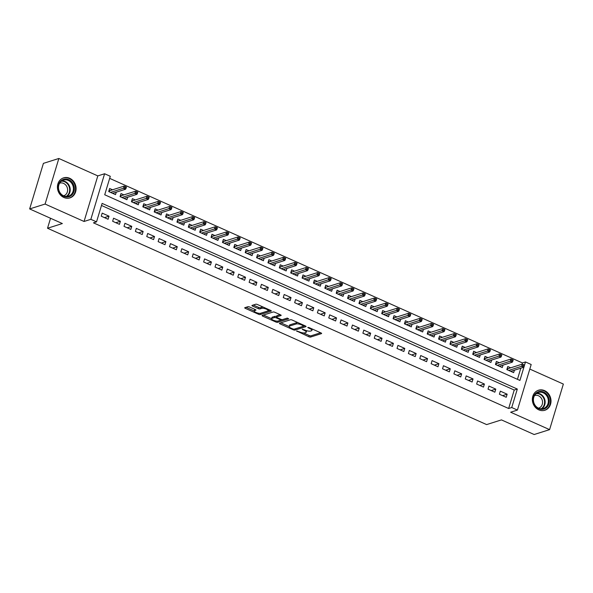 <?xml version="1.0" encoding="UTF-8"?>
<svg xmlns="http://www.w3.org/2000/svg" width="593" height="593" viewBox="0 0 593 593"><rect width="100%" height="100%" fill="white"/><g stroke="black" fill="none" stroke-linecap="round" stroke-linejoin="round"><path stroke-width="0.89" d="M296.626 330.961L308.842 336.75A1.319 0.393 -163.2 0 0 310.569 337.061L321.48 333.607A1.319 0.393 -163.2 0 0 321.628 333.496A1.319 0.393 -163.2 0 0 320.969 332.918L309.109 327.61L307.797 327.477L309.791 328.566A4.233 1.253 -163.2 0 1 311.903 330.405A4.233 1.253 -163.2 0 1 311.429 330.783L310.517 331.064A4.233 1.253 -163.2 0 1 305.002 330.086L302.26 329.182L304.157 330.353A4.233 1.253 -163.2 0 1 306.262 332.191A4.233 1.253 -163.2 0 1 305.788 332.562L304.876 332.851A4.233 1.253 -163.2 0 1 299.361 331.865L296.626 330.961M63.859 197.484A10.504 9.206 72.5 0 0 69.93 197.892A10.504 9.206 72.5 0 0 76.097 188.507A10.504 9.206 72.5 0 0 69.663 178.271A10.504 9.206 72.5 0 0 63.592 177.863A10.504 9.206 72.5 0 0 57.425 187.247A10.504 9.206 72.5 0 0 63.859 197.484M538.785 409.852A10.504 9.206 72.5 0 0 544.848 410.26A10.504 9.206 72.5 0 0 551.016 400.868A10.504 9.206 72.5 0 0 544.582 390.631A10.504 9.206 72.5 0 0 538.518 390.224A10.504 9.206 72.5 0 0 532.351 399.615A10.504 9.206 72.5 0 0 538.785 409.852M249.638 307.018A1.319 0.393 -163.2 0 0 247.918 306.707L244.857 307.678A1.319 0.393 -163.2 0 0 244.709 307.797A1.319 0.393 -163.2 0 0 245.369 308.367L258.541 314.26A1.319 0.393 -163.2 0 0 260.268 314.564L271.179 311.117A1.319 0.393 -163.2 0 0 271.327 310.999A1.319 0.393 -163.2 0 0 270.667 310.428L257.495 304.535A1.319 0.393 -163.2 0 0 255.768 304.224L252.069 305.395A1.319 0.393 -163.2 0 0 251.921 305.514A1.319 0.393 -163.2 0 0 252.581 306.084L258.222 308.612A1.319 0.393 -163.2 0 0 259.942 308.916L261.78 308.338A3.536 1.045 -163.2 0 1 265.746 308.901A3.536 1.045 -163.2 0 1 268.147 310.695A3.536 1.045 -163.2 0 1 267.754 311.006L260.564 313.282A3.536 1.045 -163.2 0 1 256.599 312.719A3.536 1.045 -163.2 0 1 254.197 310.925A3.536 1.045 -163.2 0 1 254.59 310.606L255.791 310.228A1.319 0.393 -163.2 0 0 255.939 310.109A1.319 0.393 -163.2 0 0 255.279 309.539L249.638 307.018M29.65 208.929L43.408 163.364L58.848 158.479L45.09 204.051L29.65 208.929L62.354 223.554L47.529 228.246L486.623 424.588L501.448 419.896L534.152 434.521L549.592 429.636L510.632 412.217L517.422 410.067L511.737 407.524L508.646 408.503L93.449 222.842L96.533 221.864L90.848 219.321L104.605 173.749L110.291 176.291L104.716 194.771L519.92 380.432L524.16 366.378M45.09 204.051L84.05 221.471L90.848 219.321M279.585 323.207A1.319 0.393 -163.2 0 0 279.436 323.326A1.319 0.393 -163.2 0 0 280.089 323.897L293.268 329.79A1.319 0.393 -163.2 0 0 294.988 330.093L305.906 326.647A1.319 0.393 -163.2 0 0 306.055 326.528A1.319 0.393 -163.2 0 0 305.395 325.957L292.216 320.064A1.319 0.393 -163.2 0 0 290.496 319.753L279.585 323.207M275.908 322.021L262.729 316.136A1.319 0.393 -163.2 0 1 262.069 315.558A1.319 0.393 -163.2 0 1 262.217 315.439L273.136 311.992A1.319 0.393 -163.2 0 1 274.856 312.296L280.496 314.816A1.319 0.393 -163.2 0 1 281.156 315.394A1.319 0.393 -163.2 0 1 281.008 315.513L276.575 316.907A1.319 0.393 -163.2 0 0 276.427 317.025A1.319 0.393 -163.2 0 0 277.087 317.603L280.83 319.271A1.319 0.393 -163.2 0 0 282.55 319.583L287.16 318.122L288.724 318.826L277.628 322.333A1.319 0.393 -163.2 0 1 275.908 322.021L276.197 321.05M549.592 429.636L563.35 384.071L529.801 369.068M112.529 189.79L109.631 188.492L108.697 191.569L115.524 194.623L116.265 192.176M123.9 194.875L121.002 193.577L120.075 196.654L126.902 199.708L127.636 197.261M135.278 199.96L132.38 198.662L131.446 201.739L138.273 204.793L139.014 202.346M146.656 205.045L143.758 203.747L142.824 206.831L149.651 209.878L150.392 207.431M158.027 210.13L155.129 208.832L154.202 211.916L161.022 214.97L161.763 212.516M169.405 215.222L166.507 213.925L165.573 217.001L172.4 220.055L173.141 217.609M180.783 220.307L177.878 219.01L176.951 222.086L183.778 225.14L184.512 222.694M192.154 225.392L189.256 224.095L188.329 227.178L195.149 230.225L195.89 227.779M203.532 230.477L200.634 229.18L199.7 232.263L206.527 235.31L207.268 232.864M214.903 235.562L212.005 234.272L211.078 237.348L217.905 240.402L218.639 237.956M226.281 240.654L223.383 239.357L222.449 242.433L229.276 245.487L230.017 243.041M237.66 245.739L234.761 244.442L233.827 247.518L240.654 250.572L241.395 248.126M249.03 250.824L246.132 249.527L245.206 252.611L252.025 255.657L252.766 253.211M260.409 255.909L257.51 254.612L256.576 257.696L263.403 260.75L264.144 258.296M271.787 261.002L268.881 259.704L267.954 262.781L274.781 265.834L275.515 263.388M283.157 266.087L280.259 264.789L279.333 267.866L286.152 270.919L286.893 268.473M294.536 271.171L291.637 269.874L290.703 272.95L297.53 276.004L298.272 273.558M305.906 276.256L303.008 274.959L302.082 278.043L308.909 281.089L309.642 278.643M317.285 281.341L314.386 280.052L313.452 283.128L320.279 286.182L321.021 283.736M328.663 286.434L325.765 285.137L324.831 288.213L331.657 291.267L332.399 288.821M340.034 291.519L337.135 290.222L336.209 293.298L343.028 296.352L343.77 293.906M351.412 296.604L348.514 295.307L347.58 298.39L354.406 301.437L355.148 298.991M362.79 301.689L359.884 300.392L358.958 303.475L365.785 306.529L366.518 304.076M374.161 306.781L371.262 305.484L370.336 308.56L377.155 311.614L377.897 309.168M385.539 311.866L382.641 310.569L381.707 313.645L388.534 316.699L389.275 314.253M396.91 316.951L394.011 315.654L393.085 318.73L399.912 321.784L400.646 319.338M408.288 322.036L405.39 320.739L404.456 323.822L411.283 326.869L412.024 324.423M419.666 327.121L416.768 325.831L415.834 328.907L422.661 331.961L423.402 329.515M431.037 332.213L428.139 330.916L427.212 333.992L434.039 337.046L434.773 334.6M442.415 337.298L439.517 336.001L438.583 339.077L445.41 342.131L446.151 339.685M453.793 342.383L450.888 341.086L449.961 344.17L456.788 347.216L457.522 344.77M465.164 347.468L462.266 346.171L461.339 349.255L468.159 352.309L468.9 349.855M476.542 352.561L473.644 351.264L472.71 354.34L479.537 357.394L480.278 354.948M487.913 357.646L485.015 356.349L484.088 359.425L490.915 362.479L491.649 360.033M499.291 362.731L496.393 361.433L495.459 364.51L502.286 367.564L503.027 365.118M499.402 394.234L506.229 397.288L507.156 394.204L500.329 391.15L499.402 394.234M488.024 389.149L494.851 392.195L495.778 389.119L488.958 386.065L488.024 389.149M476.653 384.056L483.473 387.11L484.407 384.034L477.58 380.98L476.653 384.056M465.275 378.971L472.102 382.025L473.029 378.942L466.202 375.895L465.275 378.971M453.897 373.886L460.724 376.94L461.65 373.857L454.831 370.81L453.897 373.886M442.526 368.802L449.346 371.848L450.28 368.772L443.453 365.718L442.526 368.802M431.148 363.709L437.975 366.763L438.902 363.687L432.075 360.633L431.148 363.709M419.77 358.624L426.597 361.678L427.531 358.602L420.704 355.548L419.77 358.624M408.399 353.539L415.226 356.593L416.153 353.51L409.326 350.463L408.399 353.539M397.021 348.454L403.848 351.508L404.774 348.425L397.955 345.371L397.021 348.454M385.65 343.369L392.47 346.416L393.404 343.34L386.577 340.286L385.65 343.369M374.272 338.277L381.099 341.331L382.025 338.255L375.199 335.201L374.272 338.277M362.894 333.192L369.721 336.246L370.647 333.17L363.828 330.116L362.894 333.192M351.523 328.107L358.342 331.161L359.276 328.077L352.45 325.031L351.523 328.107M340.145 323.022L346.972 326.068L347.898 322.992L341.071 319.938L340.145 323.022M328.767 317.937L335.594 320.983L336.527 317.907L329.701 314.853L328.767 317.937M317.396 312.845L324.223 315.899L325.149 312.822L318.322 309.768L317.396 312.845M306.018 307.76L312.845 310.814L313.771 307.73L306.952 304.683L306.018 307.76M294.647 302.675L301.466 305.729L302.4 302.645L295.573 299.591L294.647 302.675M283.269 297.59L290.096 300.636L291.022 297.56L284.195 294.506L283.269 297.59M271.89 292.497L278.717 295.551L279.644 292.475L272.824 289.421L271.89 292.497M260.52 287.412L267.339 290.466L268.273 287.39L261.446 284.336L260.52 287.412M249.142 282.327L255.968 285.381L256.895 282.298L250.068 279.251L249.142 282.327M237.763 277.242L244.59 280.289L245.524 277.213L238.697 274.159L237.763 277.242M226.393 272.157L233.219 275.204L234.146 272.128L227.319 269.074L226.393 272.157M215.014 267.065L221.841 270.119L222.768 267.043L215.948 263.989L215.014 267.065M203.644 261.98L210.463 265.034L211.397 261.95L204.57 258.904L203.644 261.98M192.265 256.895L199.092 259.949L200.019 256.865L193.192 253.811L192.265 256.895M180.887 251.81L187.714 254.857L188.641 251.78L181.821 248.726L180.887 251.81M169.516 246.718L176.336 249.772L177.27 246.695L170.443 243.641L169.516 246.718M158.138 241.633L164.965 244.687L165.892 241.61L159.065 238.556L158.138 241.633M146.76 236.548L153.587 239.602L154.521 236.518L147.694 233.472L146.76 236.548M135.389 231.463L142.216 234.517L143.143 231.433L136.316 228.379L135.389 231.463M124.011 226.378L130.838 229.424L131.765 226.348L124.945 223.294L124.011 226.378M112.64 221.285L119.46 224.339L120.394 221.263L113.567 218.209L112.64 221.285M508.646 408.503L514.227 390.031L101.485 205.467M109.016 216.171L102.189 213.124L101.262 216.2L108.089 219.254L109.016 216.171L104.435 217.624M522.018 364.228L522.411 362.931L109.668 178.374M517.459 379.327L520.824 368.171M510.669 367.816L507.771 366.518L506.837 369.602L513.664 372.649L514.405 370.202M50.538 218.276L47.529 228.246M84.05 221.471L97.808 175.899L58.848 158.479M97.808 175.899L104.605 173.749M522.411 362.931L525.494 361.952L531.187 364.502L517.422 410.067M511.737 407.524L517.318 389.052L102.115 203.392L96.533 221.864M524.553 365.08L525.494 361.952M514.227 390.031L517.318 389.052M507.156 394.204L502.575 395.65M495.778 389.119L491.204 390.565M484.407 384.034L479.826 385.48M473.029 378.942L468.448 380.395M461.65 373.857L457.077 375.31M450.28 368.772L445.699 370.217M438.902 363.687L434.328 365.132M427.531 358.602L422.95 360.047M416.153 353.51L411.572 354.962M404.774 348.425L400.201 349.87M393.404 343.34L388.823 344.785M382.025 338.255L377.444 339.7M370.647 333.17L366.074 334.615M359.276 328.077L354.696 329.53M347.898 322.992L343.325 324.438M336.527 317.907L331.947 319.353M325.149 312.822L320.568 314.268M313.771 307.73L309.198 309.183M302.4 302.645L297.819 304.09M291.022 297.56L286.441 299.005M279.644 292.475L275.07 293.92M268.273 287.39L263.692 288.835M256.895 282.298L252.321 283.75M245.524 277.213L240.943 278.658M234.146 272.128L229.565 273.573M222.768 267.043L218.194 268.488M211.397 261.95L206.816 263.403M200.019 256.865L195.438 258.311M188.641 251.78L184.067 253.226M177.27 246.695L172.689 248.141M165.892 241.61L161.318 243.056M154.521 236.518L149.94 237.971M143.143 231.433L138.562 232.879M131.765 226.348L127.191 227.794M120.394 221.263L115.813 222.709M306.262 332.191L306.633 330.953A4.233 1.253 -163.2 0 0 306.625 330.679M311.903 330.405L312.274 329.174A4.233 1.253 -163.2 0 0 312.289 329.041M303.453 332.947L309.212 335.519A1.319 0.393 -163.2 0 0 310.94 335.831L320.628 332.762M295.003 328.9A1.319 0.393 -163.2 0 0 295.366 328.863L305.054 325.802M280.808 322.814L289.147 326.543M292.89 328.967L294.091 329.189L303.675 326.157L301.696 324.949A4.233 1.253 -163.2 0 0 296.181 323.963L289.636 326.031A4.233 1.253 -163.2 0 0 289.162 326.409A4.233 1.253 -163.2 0 0 291.267 328.248L292.89 328.967M297.982 322.636A4.233 1.253 -163.2 0 0 296.559 322.733L296.181 323.963M289.162 326.409L289.532 325.179A4.233 1.253 -163.2 0 1 290.007 324.801L296.559 322.733M271.579 318.693L263.448 315.053M280.148 314.668L276.953 315.676A1.319 0.393 -163.2 0 0 276.805 315.795A1.319 0.393 -163.2 0 0 276.857 315.973M287.472 318.107L277.998 321.102L277.628 322.333M271.987 318.359A3.536 1.045 -163.2 0 0 271.587 318.678A3.536 1.045 -163.2 0 0 273.988 320.472A3.536 1.045 -163.2 0 0 277.961 321.035L280.489 320.235A1.319 0.393 -163.2 0 0 280.637 320.116A1.319 0.393 -163.2 0 0 279.978 319.545L276.242 317.87A1.319 0.393 -163.2 0 0 274.515 317.559L271.987 318.359L272.357 317.129A3.536 1.045 -163.2 0 0 271.957 317.448L271.587 318.678M276.553 316.61A1.319 0.393 -163.2 0 0 274.893 316.328L274.515 317.559M272.357 317.129L274.893 316.328M277.45 321.117A1.319 0.393 -163.2 0 0 277.998 321.102M254.59 310.606L254.96 309.398A3.536 1.045 -163.2 0 0 254.567 309.687L254.197 310.925L246.08 307.293M263.033 307.011A3.536 1.045 -163.2 0 0 262.15 307.107L261.78 308.338M253.3 305.01L258.592 307.374A1.319 0.393 -163.2 0 0 260.312 307.685L262.15 307.107M260.127 313.363A1.319 0.393 -163.2 0 0 260.638 313.334L270.326 310.272M507.252 368.223L508.134 368.616M524.19 366.318L524.568 365.088L523.426 364.576L523.056 365.807L524.19 366.318L523.693 367.267L521.647 366.348L522.314 364.132L507.712 368.75L507.378 369.839M523.056 365.807L508.712 370.44M523.693 367.267L510.766 371.351M522.314 364.132L523.426 364.576M507.252 368.238L507.712 368.75M543.699 392.084A9.088 7.968 -107.5 0 1 548.866 403.833A9.088 7.968 -107.5 0 1 538.681 408.71A9.088 7.968 -107.5 0 1 533.507 396.962A9.088 7.968 -107.5 0 1 543.699 392.084M538.555 408.192A8.421 7.383 72.5 0 0 543.418 408.518A8.421 7.383 72.5 0 0 548.362 401.001A8.421 7.383 72.5 0 0 543.203 392.796A8.421 7.383 72.5 0 0 538.34 392.47A8.421 7.383 72.5 0 0 533.404 399.993A8.421 7.383 72.5 0 0 538.555 408.192M534.545 395.546A6.627 5.811 -107.5 0 1 534.664 395.509A6.627 5.811 -107.5 0 1 538.488 395.768A6.627 5.811 -107.5 0 1 542.551 402.224A6.627 5.811 -107.5 0 1 538.659 408.147A6.627 5.811 -107.5 0 1 538.54 408.184M543.573 410.549A10.437 9.147 72.5 0 0 544.337 410.349A10.437 9.147 72.5 0 0 550.46 401.024A10.437 9.147 72.5 0 0 544.07 390.854A10.437 9.147 72.5 0 0 538.044 390.446A10.437 9.147 72.5 0 0 537.302 390.72M74.169 186.847A9.088 7.968 -107.5 0 1 67.928 196.95A9.088 7.968 -107.5 0 1 58.359 189.219A9.088 7.968 -107.5 0 1 64.6 179.116A9.088 7.968 -107.5 0 1 74.169 186.847M58.64 189.226A8.421 7.383 72.5 0 0 68.492 196.157A8.421 7.383 72.5 0 0 73.273 187.032A8.421 7.383 72.5 0 0 63.421 180.102A8.421 7.383 72.5 0 0 58.64 189.226M59.619 183.185A6.627 5.811 -107.5 0 1 59.737 183.141A6.627 5.811 -107.5 0 1 67.498 188.604A6.627 5.811 -107.5 0 1 63.74 195.786A6.627 5.811 -107.5 0 1 63.614 195.816M68.647 198.181A10.437 9.147 72.5 0 0 69.411 197.98A10.437 9.147 72.5 0 0 75.341 186.676A10.437 9.147 72.5 0 0 63.117 178.078A10.437 9.147 72.5 0 0 62.384 178.352M495.881 363.138L496.756 363.531M512.819 361.226L513.19 359.995L512.055 359.491L511.677 360.722L512.819 361.226L512.322 362.182L510.276 361.263L510.944 359.047L496.334 363.665L496.007 364.754M511.677 360.722L497.342 365.355M512.322 362.182L499.388 366.266M510.944 359.047L512.055 359.491M495.874 363.153L496.334 363.665M484.503 358.053L485.385 358.446M501.441 356.141L501.811 354.911L500.677 354.399L500.307 355.637L501.441 356.141L500.944 357.09L498.898 356.178L499.565 353.962L484.955 358.58L484.629 359.669M500.307 355.637L485.964 360.27M500.944 357.09L488.009 361.181M499.565 353.962L500.677 354.399M484.496 358.061L484.955 358.58M473.125 352.961L474.007 353.361M490.07 351.056L490.441 349.826L489.299 349.314L488.928 350.545L490.07 351.056L489.573 352.005L487.52 351.093L488.195 348.877L473.585 353.495L473.251 354.584M488.928 350.545L474.593 355.177M489.573 352.005L476.639 356.096M488.195 348.877L489.299 349.314M473.125 352.976L473.585 353.495M461.754 347.876L462.636 348.269M478.692 345.971L479.062 344.741L477.928 344.229L477.55 345.46L478.692 345.971L478.195 346.92L476.149 346.001L476.816 343.784L462.206 348.402L461.88 349.499M477.55 345.46L463.215 350.092M478.195 346.92L465.26 351.012M476.816 343.784L477.928 344.229M461.747 347.891L462.206 348.402M467.314 340.886L467.684 339.648L466.55 339.144L466.18 340.375L467.314 340.886L466.817 341.835L464.771 340.916L465.438 338.699L450.836 343.317L450.369 342.806L451.258 343.184M450.836 343.317L450.502 344.407M466.18 340.375L451.836 345.007M466.817 341.835L453.89 345.919M465.438 338.699L466.55 339.144M455.943 335.794L456.313 334.563L455.172 334.059L454.801 335.29L455.943 335.794L455.446 336.75L453.393 335.831L454.068 333.614L439.457 338.232L438.998 337.721L439.88 338.099M439.457 338.232L439.131 339.322M454.801 335.29L440.466 339.922M455.446 336.75L442.511 340.834M454.068 333.614L455.172 334.059M444.565 330.709L444.935 329.478L443.801 328.967L443.431 330.197L444.565 330.709L444.068 331.657L442.022 330.746L442.689 328.529L428.079 333.147L427.62 332.629L428.509 333.014M428.079 333.147L427.753 334.237M443.431 330.197L429.087 334.83M444.068 331.657L431.133 335.749M442.689 328.529L443.801 328.967M416.249 327.529L417.131 327.922M433.186 325.624L433.565 324.393L432.423 323.882L432.052 325.112L433.186 325.624L432.69 326.573L430.644 325.661L431.311 323.437L416.709 328.062L416.375 329.152M432.052 325.112L417.709 329.745M432.69 326.573L419.762 330.664M431.311 323.437L432.423 323.882M416.249 327.544L416.709 328.062M421.816 320.539L422.186 319.308L421.052 318.797L420.674 320.027L421.816 320.539L421.319 321.488L419.273 320.568L419.94 318.352L405.33 322.97L404.871 322.459L405.753 322.837M405.33 322.97L405.004 324.06M420.674 320.027L406.338 324.66M421.319 321.488L408.384 325.579M419.94 318.352L421.052 318.797M410.438 315.446L410.808 314.216L409.674 313.712L409.303 314.942L410.438 315.446L409.941 316.403L407.895 315.483L408.562 313.267L393.952 317.885L393.493 317.374L394.382 317.752M393.952 317.885L393.626 318.975M409.303 314.942L394.96 319.575M409.941 316.403L397.006 320.487M408.562 313.267L409.674 313.712M399.067 310.361L399.437 309.131L398.296 308.619L397.925 309.857L399.067 310.361L398.57 311.31L396.517 310.398L397.191 308.182L382.581 312.8L382.122 312.289L383.004 312.667M382.581 312.8L382.248 313.89M397.925 309.857L383.589 314.49M398.57 311.31L385.635 315.402M397.191 308.182L398.296 308.619M370.751 307.181L371.633 307.582M387.689 305.276L388.059 304.046L386.925 303.534L386.547 304.765L387.689 305.276L387.192 306.225L385.146 305.313L385.813 303.097L371.203 307.715L370.877 308.805M386.547 304.765L372.211 309.398M387.192 306.225L374.257 310.317M385.813 303.097L386.925 303.534M370.744 307.196L371.203 307.715M376.31 300.191L376.681 298.961L375.547 298.449L375.176 299.68L376.31 300.191L375.814 301.14L373.768 300.221L374.435 298.005L359.832 302.623L359.365 302.111L360.255 302.489M359.832 302.623L359.499 303.72M375.176 299.68L360.833 304.313M375.814 301.14L362.886 305.232M374.435 298.005L375.547 298.449M364.94 295.106L365.31 293.869L364.169 293.365L363.798 294.595L364.94 295.106L364.443 296.055L362.39 295.136L363.064 292.92L348.454 297.538L347.995 297.026L348.877 297.404M348.454 297.538L348.128 298.627M363.798 294.595L349.462 299.228M364.443 296.055L351.508 300.14M363.064 292.92L364.169 293.365M336.624 291.926L337.506 292.319M353.561 290.014L353.932 288.784L352.798 288.28L352.427 289.51L353.561 290.014L353.065 290.97L351.019 290.051L351.686 287.835L337.076 292.453L336.75 293.542M352.427 289.51L338.084 294.143M353.065 290.97L340.13 295.055M351.686 287.835L352.798 288.28M336.616 291.941L337.076 292.453M325.246 286.842L326.128 287.234M342.183 284.929L342.561 283.699L341.42 283.187L341.049 284.425L342.183 284.929L341.687 285.878L339.641 284.966L340.308 282.75L325.705 287.368L325.372 288.457M341.049 284.425L326.706 289.05M341.687 285.878L328.759 289.97M340.308 282.75L341.42 283.187M325.246 286.849L325.705 287.368M330.812 279.844L331.183 278.614L330.049 278.102L329.671 279.333L330.812 279.844L330.316 280.793L328.27 279.881L328.937 277.657L314.327 282.283L313.867 281.764L314.75 282.142M314.327 282.283L314.001 283.372M329.671 279.333L315.335 283.965M330.316 280.793L317.381 284.885M328.937 277.657L330.049 278.102M319.434 274.759L319.805 273.529L318.671 273.017L318.3 274.248L319.434 274.759L318.938 275.708L316.892 274.789L317.559 272.572L302.949 277.19L302.489 276.679L303.379 277.057M302.949 277.19L302.623 278.28M318.3 274.248L303.957 278.88M318.938 275.708L306.003 279.8M317.559 272.572L318.671 273.017M308.063 269.667L308.434 268.436L307.293 267.932L306.922 269.163L308.063 269.667L307.567 270.623L305.514 269.704L306.188 267.487L291.578 272.105L291.119 271.594L292.001 271.972M291.578 272.105L291.245 273.195M306.922 269.163L292.586 273.796M307.567 270.623L294.632 274.707M306.188 267.487L307.293 267.932M279.748 266.494L280.63 266.887M296.685 264.582L297.056 263.351L295.922 262.84L295.544 264.078L296.685 264.582L296.189 265.531L294.143 264.619L294.81 262.402L280.2 267.02L279.874 268.11M295.544 264.078L281.208 268.711M296.189 265.531L283.254 269.622M294.81 262.402L295.922 262.84M279.74 266.509L280.2 267.02M285.307 259.497L285.678 258.266L284.544 257.755L284.173 258.985L285.307 259.497L284.81 260.446L282.765 259.534L283.432 257.318L268.829 261.936L268.362 261.417L269.252 261.802M268.829 261.936L268.496 263.025M284.173 258.985L269.83 263.618M284.81 260.446L271.883 264.537M283.432 257.318L284.544 257.755M273.936 254.412L274.307 253.181L273.165 252.67L272.795 253.9L273.936 254.412L273.44 255.361L271.386 254.441L272.061 252.225L257.451 256.851L256.991 256.332L257.873 256.71M257.451 256.851L257.125 257.94M272.795 253.9L258.459 258.533M273.44 255.361L260.505 259.452M272.061 252.225L273.165 252.67M262.558 249.327L262.929 248.089L261.795 247.585L261.424 248.815L262.558 249.327L262.062 250.276L260.016 249.356L260.683 247.14L246.073 251.758L245.613 251.247L246.503 251.625M246.073 251.758L245.747 252.848M261.424 248.815L247.081 253.448M262.062 250.276L249.127 254.36M260.683 247.14L261.795 247.585M234.242 246.147L235.124 246.54M251.18 244.234L251.558 243.004L250.416 242.5L250.046 243.73L251.18 244.234L250.683 245.191L248.637 244.272L249.305 242.055L234.702 246.673L234.368 247.763M250.046 243.73L235.703 248.363M250.683 245.191L237.756 249.275M249.305 242.055L250.416 242.5M234.242 246.162L234.702 246.673M239.809 239.149L240.18 237.919L239.046 237.408L238.668 238.645L239.809 239.149L239.313 240.098L237.267 239.187L237.934 236.97L223.324 241.588L222.864 241.069L223.746 241.455M223.324 241.588L222.998 242.678M238.668 238.645L224.332 243.271M239.313 240.098L226.378 244.19M237.934 236.97L239.046 237.408M228.431 234.065L228.802 232.834L227.668 232.323L227.297 233.553L228.431 234.065L227.934 235.013L225.889 234.102L226.556 231.885L211.946 236.503L211.486 235.984L212.376 236.37M211.946 236.503L211.619 237.593M227.297 233.553L212.954 238.186M227.934 235.013L215 239.105M226.556 231.885L227.668 232.323M217.06 228.98L217.431 227.749L216.289 227.238L215.919 228.468L217.06 228.98L216.564 229.928L214.51 229.009L215.185 226.793L200.575 231.411L200.115 230.899L200.997 231.277M200.575 231.411L200.241 232.5M215.919 228.468L201.583 233.101M216.564 229.928L203.629 234.02M215.185 226.793L216.289 227.238M188.744 225.8L189.627 226.192M205.682 223.895L206.053 222.657L204.919 222.153L204.541 223.383L205.682 223.895L205.185 224.843L203.14 223.924L203.807 221.708L189.197 226.326L188.87 227.416M204.541 223.383L190.205 228.016M205.185 224.843L192.251 228.928M203.807 221.708L204.919 222.153M188.737 225.814L189.197 226.326M177.366 220.715L178.248 221.107M194.304 218.802L194.674 217.572L193.54 217.068L193.17 218.298L194.304 218.802L193.807 219.751L191.761 218.839L192.429 216.623L177.826 221.241L177.492 222.331M193.17 218.298L178.827 222.931M193.807 219.751L180.88 223.843M192.429 216.623L193.54 217.068M177.359 220.729L177.826 221.241M182.933 213.717L183.304 212.487L182.162 211.975L181.792 213.206L182.933 213.717L182.436 214.666L180.383 213.754L181.058 211.538L166.448 216.156L165.988 215.637L166.87 216.022M166.448 216.156L166.122 217.246M181.792 213.206L167.456 217.839M182.436 214.666L169.502 218.758M181.058 211.538L182.162 211.975M171.555 208.632L171.926 207.402L170.791 206.89L170.421 208.121L171.555 208.632L171.058 209.581L169.012 208.662L169.68 206.446L155.069 211.071L154.61 210.552L155.499 210.93M155.069 211.071L154.743 212.161M170.421 208.121L156.078 212.754M171.058 209.581L158.123 213.673M169.68 206.446L170.791 206.89M143.239 205.452L144.121 205.845M160.177 203.547L160.555 202.309L159.413 201.805L159.043 203.036L160.177 203.547L159.68 204.496L157.634 203.577L158.301 201.361L143.699 205.979L143.365 207.068M159.043 203.036L144.699 207.669M159.68 204.496L146.753 208.58M158.301 201.361L159.413 201.805M143.239 205.467L143.699 205.979M131.868 200.367L132.743 200.76M148.806 198.455L149.177 197.224L148.042 196.72L147.664 197.951L148.806 198.455L148.309 199.411L146.263 198.492L146.931 196.276L132.321 200.894L131.994 201.983M147.664 197.951L133.329 202.584M148.309 199.411L135.374 203.495M146.931 196.276L148.042 196.72M131.861 200.382L132.321 200.894M137.428 193.37L137.798 192.139L136.664 191.628L136.294 192.866L137.428 193.37L136.931 194.319L134.885 193.407L135.552 191.191L120.942 195.809L120.483 195.29L121.372 195.675M120.942 195.809L120.616 196.898M136.294 192.866L121.95 197.491M136.931 194.319L123.996 198.41M135.552 191.191L136.664 191.628M126.057 188.285L126.428 187.054L125.286 186.543L124.915 187.773L126.057 188.285L125.56 189.234L123.507 188.322L124.182 186.106L109.572 190.724L109.112 190.205L109.994 190.59M109.572 190.724L109.238 191.813M124.915 187.773L110.58 192.406M125.56 189.234L112.626 193.325M124.182 186.106L125.286 186.543M297.123 330.968L296.982 331.45M308.404 327.403L308.256 327.885M302.764 329.182L302.615 329.664M304.328 329.782L304.157 330.353M309.969 327.996L309.791 328.566M310.94 335.831L310.569 337.061M309.212 335.519L308.842 336.75M295.366 328.863L294.988 330.093M293.461 329.159L293.268 329.79M280.378 322.955L280.089 323.897M303.49 325.105L303.32 325.676M301.867 324.378L301.696 324.949M290.007 324.801L289.636 326.031M263.01 315.187L262.729 316.136M276.953 315.676L276.575 316.907M280.155 318.975L279.978 319.545M276.457 317.159L276.242 317.87M260.312 307.685L259.942 308.916M258.592 307.374L258.222 308.612M252.863 305.143L252.581 306.084M260.638 313.334L260.268 314.564M258.83 313.297L258.541 314.26M245.65 307.426L245.369 308.367M536.798 393.189A8.421 7.383 -107.5 0 1 539.986 393.819A8.421 7.383 -107.5 0 1 545.078 401.061A8.421 7.383 -107.5 0 1 541.743 408.814M541.075 408.814A8.139 7.138 72.5 0 0 544.544 401.32A8.139 7.138 72.5 0 0 539.6 394.167A8.139 7.138 72.5 0 0 536.257 393.582M61.88 180.828A8.421 7.383 -107.5 0 1 70.056 188.055A8.421 7.383 -107.5 0 1 66.816 196.453M66.149 196.446A8.139 7.138 72.5 0 0 69.514 188.181A8.139 7.138 72.5 0 0 61.331 181.213M304.001 325.335L303.779 326.076M276.805 315.795L276.427 317.025M280.889 319.301L280.637 320.116M268.518 309.464L268.147 310.695M538.044 390.446L537.54 390.602M544.337 410.349L543.84 410.504M63.117 178.078L62.621 178.241M69.411 197.98L68.914 198.144"/></g></svg>

